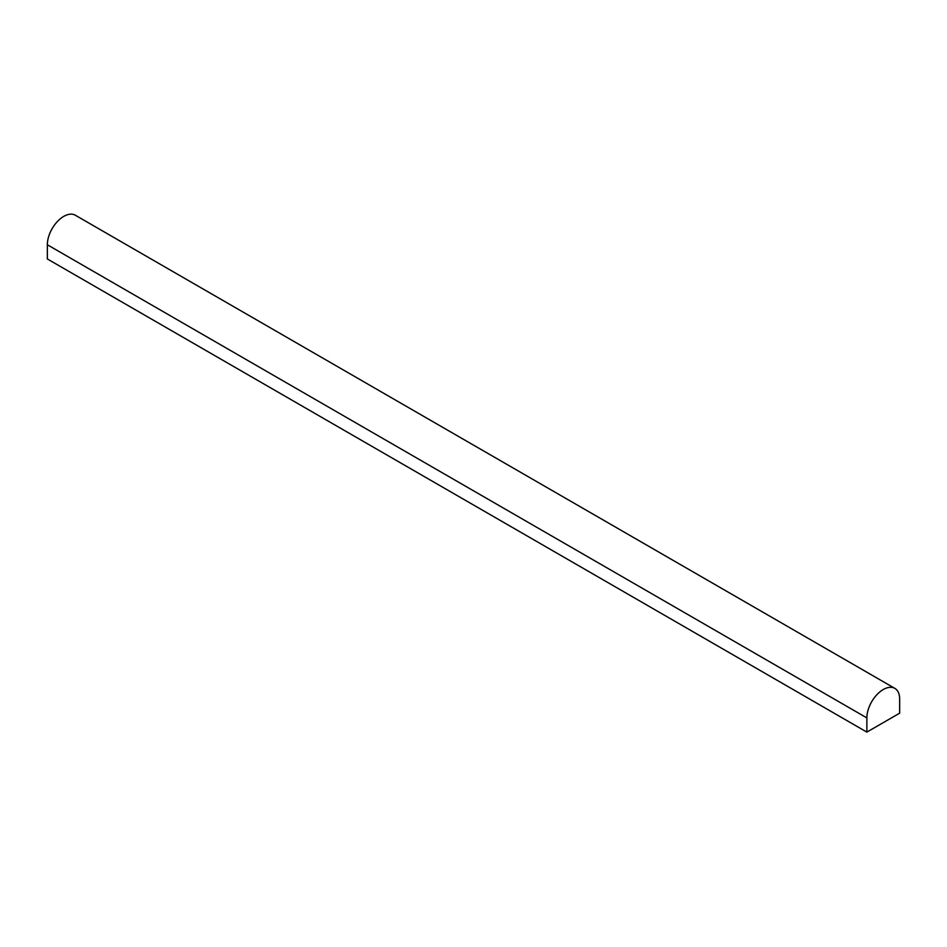 <?xml version="1.0" encoding="UTF-8"?>
<svg xmlns="http://www.w3.org/2000/svg" width="947" height="947" viewBox="0 0 947 947"><rect width="100%" height="100%" fill="white"/><g stroke="black" fill="none" stroke-linecap="round" stroke-linejoin="round"><path stroke-width="1.42" d="M899.65 713.174L866.872 732.102L47.35 258.957L47.35 244.764A23.178 13.388 -60 0 1 57.471 221.444A23.178 13.388 -60 0 1 75.334 215.229L894.844 688.374A23.178 13.388 -60 0 1 899.65 698.981L899.65 713.174M866.872 732.102L866.872 717.909A23.178 13.388 -60 0 1 876.993 694.589A23.178 13.388 -60 0 1 894.844 688.374M866.872 717.909L47.35 244.764"/></g></svg>
